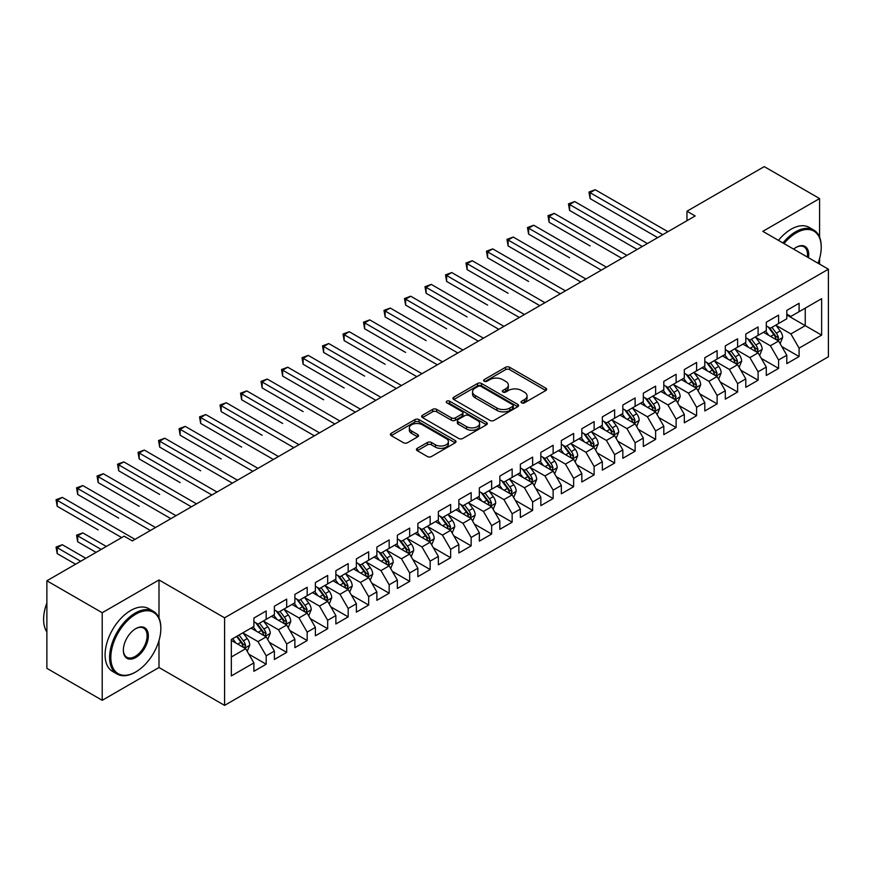 <?xml version="1.0" encoding="UTF-8"?>
<svg xmlns="http://www.w3.org/2000/svg" width="872" height="872" viewBox="0 0 872 872"><rect width="100%" height="100%" fill="white"/><g stroke="black" fill="none" stroke-linecap="round" stroke-linejoin="round"><path stroke-width="1.31" d="M521.63 402.842A1.995 1.145 0 0 0 524.443 402.842L545.817 390.503A2.845 1.646 0 0 0 546.657 389.337A2.845 1.646 0 0 0 545.817 388.182L509.608 367.265A2.845 1.646 0 0 0 505.586 367.265L484.211 379.614A1.995 1.145 0 0 0 483.622 380.421A1.995 1.145 0 0 0 484.211 381.238A1.995 1.145 0 0 0 487.023 381.238L489.792 379.636A9.101 5.254 0 0 1 502.664 379.636L505.684 381.38A9.101 5.254 0 0 1 508.354 385.097A9.101 5.254 0 0 1 505.684 388.814L502.915 390.416A1.995 1.145 0 0 0 502.337 391.223A1.995 1.145 0 0 0 502.915 392.04A1.995 1.145 0 0 0 505.738 392.04L508.507 390.438A9.101 5.254 0 0 1 521.38 390.438L524.399 392.182A9.101 5.254 0 0 1 527.059 395.899A9.101 5.254 0 0 1 524.399 399.616L521.63 401.218A1.995 1.145 0 0 0 521.042 402.025A1.995 1.145 0 0 0 521.63 402.842L521.63 401.218M417.263 448.339A2.845 1.646 0 0 0 416.435 449.505A2.845 1.646 0 0 0 417.263 450.671L427.422 456.536A2.845 1.646 0 0 0 431.444 456.536L455.184 442.823A2.845 1.646 0 0 0 456.023 441.668A2.845 1.646 0 0 0 455.184 440.502L418.974 419.596A2.845 1.646 0 0 0 414.952 419.596L391.212 433.297A2.845 1.646 0 0 0 390.384 434.463A2.845 1.646 0 0 0 391.212 435.629L403.485 442.714A2.845 1.646 0 0 0 407.507 442.714L417.666 436.85A2.845 1.646 0 0 0 418.506 435.684A2.845 1.646 0 0 0 417.666 434.518L411.584 431.008A7.608 4.393 0 0 1 409.35 427.901A7.608 4.393 0 0 1 414.047 423.847A7.608 4.393 0 0 1 422.342 424.795L446.181 438.562A7.608 4.393 0 0 1 448.415 441.668A7.608 4.393 0 0 1 443.717 445.723A7.608 4.393 0 0 1 435.422 444.775L431.444 442.475A2.845 1.646 0 0 0 427.422 442.475L417.263 448.339L417.263 450.671M158.998 617.921L158.998 579.956L102.22 612.733L46.881 580.785L124.151 536.171L132.348 540.902L695.169 215.962L686.973 211.22L686.973 220.692M158.998 579.956L224.584 617.823L828.4 269.208L828.4 356.779L224.584 705.383L224.584 617.823M819.582 237.14L819.582 198.565L762.815 231.342L828.4 269.208M819.582 198.565L764.243 166.617L686.973 211.22M489.988 420.413A2.845 1.646 0 0 0 494.021 420.413L517.761 406.701A2.845 1.646 0 0 0 518.589 405.545A2.845 1.646 0 0 0 517.761 404.379L481.54 383.473A2.845 1.646 0 0 0 477.518 383.473L453.778 397.174A2.845 1.646 0 0 0 452.95 398.341A2.845 1.646 0 0 0 453.778 399.507L489.988 420.413M447.63 403.267A1.995 1.145 0 0 1 449.658 403.551L449.658 401.185L486.467 422.44A2.845 1.646 0 0 1 487.306 423.607A2.845 1.646 0 0 1 486.467 424.762L462.738 438.474A2.845 1.646 0 0 1 458.705 438.474L422.495 417.568L422.495 415.236A2.845 1.646 0 0 0 421.667 416.402A2.845 1.646 0 0 0 422.495 417.568M422.495 415.236L432.654 409.371A2.845 1.646 0 0 1 436.676 409.371L451.369 417.852A2.845 1.646 0 0 0 455.391 417.852L462.127 413.96A2.845 1.646 0 0 0 462.967 412.805A2.845 1.646 0 0 0 462.127 411.639L446.835 402.81A1.995 1.145 0 0 1 446.257 402.003A1.995 1.145 0 0 1 447.489 400.935A1.995 1.145 0 0 1 449.658 401.185M786.795 314.999L805.238 325.659L805.238 308.143L821.631 298.671L799.09 311.685L799.09 303.293L786.795 310.388L786.795 318.792L778.598 323.523L778.598 315.119L766.292 322.226L766.292 330.619L758.095 335.36L758.095 326.956L745.8 334.052L745.8 342.456L737.603 347.187L737.603 338.794L725.308 345.89L725.308 354.294L717.111 359.024L717.111 350.62L704.805 357.727L704.805 366.12L696.608 370.862L696.608 362.458L684.313 369.554L684.313 377.958L676.116 382.688L676.116 374.284L663.81 381.391L663.81 389.795L655.613 394.526L655.613 386.122L643.318 393.218L643.318 401.621L635.121 406.352L635.121 397.959L622.826 405.055L622.826 413.459L614.629 418.189L614.629 409.786L602.323 416.892L602.323 425.285L594.126 430.027L594.126 421.623L581.831 428.719L581.831 437.123L573.634 441.853L573.634 433.46L561.339 440.556L561.339 448.96L553.131 453.691L553.131 445.287L540.836 452.394L540.836 460.787L532.639 465.528L532.639 457.124L520.344 464.22L520.344 472.624L512.147 477.355L512.147 468.951L499.841 476.058L499.841 484.461L491.645 489.192L491.645 480.788L479.349 487.884L479.349 496.288L471.153 501.029L471.153 492.626L458.857 499.721L458.857 508.125L450.65 512.856L450.65 504.452L438.354 511.559L438.354 519.963L430.158 524.693L430.158 516.289L417.862 523.385L417.862 531.789L409.666 536.52L409.666 528.127L397.36 535.223L397.36 543.627L389.163 548.357L389.163 539.953L376.868 547.06L376.868 555.453L368.671 560.195L368.671 551.791L356.375 558.887L356.375 567.291L348.179 572.021L348.179 563.617L335.873 570.724L335.873 579.128L327.676 583.859L327.676 575.455L315.381 582.561L315.381 590.954L307.184 595.696L307.184 587.292L294.889 594.388L294.889 602.792L286.681 607.522L286.681 599.119L274.386 606.225L274.386 614.629L266.189 619.36L266.189 610.956L253.894 618.052L253.894 626.456L231.342 639.47L231.342 675.92L253.894 662.905L245.697 648.703L231.342 640.419M821.631 298.671L821.631 335.12L799.09 348.135L790.893 333.932L776.036 325.354M781.77 346.544L799.09 356.539L799.09 348.135M799.09 356.539L786.795 363.635L786.795 355.242L778.598 359.973L770.401 345.77L755.534 337.192M761.278 358.37L778.598 368.376L778.598 359.973M778.598 368.376L766.292 375.472L766.292 367.068L758.095 371.799L749.898 357.607L735.042 349.029M740.775 370.208L758.095 380.203L758.095 371.799M758.095 380.203L745.8 387.31L745.8 378.906L737.603 383.636L729.406 369.434L714.539 360.855M720.283 382.045L737.603 392.04L737.603 383.636M737.603 392.04L725.308 399.136L725.308 390.732L717.111 395.474L708.903 381.271L694.047 372.693M699.791 393.872L717.111 403.878L717.111 395.474M717.111 403.878L704.805 410.974L704.805 402.57L696.608 407.3L688.411 393.108L673.555 384.53M679.288 405.709L696.608 415.704L696.608 407.3M696.608 415.704L684.313 422.811L684.313 414.407L676.116 419.138L667.919 404.935L653.052 396.357M658.796 417.535L676.116 427.542L676.116 419.138M676.116 427.542L663.81 434.638L663.81 426.234L655.613 430.975L647.416 416.772L632.56 408.194M638.293 429.373L655.613 439.368L655.613 430.975M655.613 439.368L643.318 446.475L643.318 438.071L635.121 442.802L626.924 428.599L612.057 420.021M617.801 441.21L635.121 451.206L635.121 442.802M635.121 451.206L622.826 458.301L622.826 449.908L614.629 454.639L606.422 440.436L591.565 431.858M597.309 453.037L614.629 463.043L614.629 454.639M614.629 463.043L602.323 470.139L602.323 461.735L594.126 466.476L585.929 452.274L571.073 443.695M576.806 464.874L594.126 474.869L594.126 466.476M594.126 474.869L581.831 481.976L581.831 473.572L573.634 478.303L565.438 464.1L550.57 455.522M556.314 476.712L573.634 486.707L573.634 478.303M573.634 486.707L561.339 493.803L561.339 485.41L553.131 490.14L544.935 475.938L530.078 467.359M535.811 488.538L553.131 498.544L553.131 490.14M553.131 498.544L540.836 505.64L540.836 497.236L532.639 501.967L524.443 487.775L509.586 479.197M515.319 500.375L532.639 510.371L532.639 501.967M532.639 510.371L520.344 517.478L520.344 509.074L512.147 513.804L503.94 499.602L489.083 491.023M494.827 512.213L512.147 522.208L512.147 513.804M512.147 522.208L499.841 529.304L499.841 520.9L491.645 525.642L483.448 511.439L468.591 502.861M474.324 524.039L491.645 534.035L491.645 525.642M491.645 534.035L479.349 541.141L479.349 532.738L471.153 537.468L462.956 523.276L448.088 514.687M453.832 535.877L471.153 545.872L471.153 537.468M471.153 545.872L458.857 552.968L458.857 544.575L450.65 549.306L442.453 535.103L427.596 526.525M433.34 547.703L450.65 557.709L450.65 549.306M450.65 557.709L438.354 564.805L438.354 556.401L430.158 561.143L421.961 546.94L407.104 538.362M412.838 559.541L430.158 569.536L430.158 561.143M430.158 569.536L417.862 576.643L417.862 568.239L409.666 572.969L401.469 558.767L386.601 550.188M392.346 571.378L409.666 581.373L409.666 572.969M409.666 581.373L397.36 588.469L397.36 580.076L389.163 584.807L380.966 570.604L366.109 562.026M371.843 583.204L389.163 593.211L389.163 584.807M389.163 593.211L376.868 600.307L376.868 591.903L368.671 596.633L360.474 582.442L345.606 573.863M351.351 595.042L368.671 605.037L368.671 596.633M368.671 605.037L356.375 612.144L356.375 603.74L348.179 608.471L339.971 594.268L325.114 585.69M330.859 606.879L348.179 616.875L348.179 608.471M348.179 616.875L335.873 623.971L335.873 615.567L327.676 620.308L319.479 606.105L304.622 597.527M310.356 618.706L327.676 628.712L327.676 620.308M327.676 628.712L315.381 635.808L315.381 627.404L307.184 632.135L298.987 617.943L284.119 609.354M289.864 630.543L307.184 640.538L307.184 632.135M307.184 640.538L294.889 647.645L294.889 639.241L286.681 643.972L278.484 629.769L263.627 621.191M269.361 642.37L286.681 652.376L286.681 643.972M286.681 652.376L274.386 659.472L274.386 651.068L266.189 655.809L257.992 641.607L243.135 633.028M248.869 654.207L266.189 664.202L266.189 655.809M266.189 664.202L253.894 671.309L253.894 662.905M253.894 621.725L257.992 624.09L266.189 619.36M231.342 656.987L245.697 648.703M274.386 609.888L278.484 612.253L286.681 607.522M257.992 641.607L266.189 636.876L251.016 628.113M274.386 651.068L266.189 636.876M294.889 598.061L298.987 600.427L307.184 595.696M278.484 629.769L286.681 625.039L271.519 616.286M294.889 639.241L286.681 625.039M315.381 586.224L319.479 588.589L327.676 583.859M298.987 617.943L307.184 613.201L292.011 604.449M315.381 627.404L307.184 613.201M335.873 574.386L339.971 576.763L348.179 572.021M319.479 606.105L327.676 601.375L312.514 592.611M335.873 615.567L327.676 601.375M356.375 562.56L360.474 564.925L368.671 560.195M339.971 594.268L348.179 589.537L333.006 580.785M356.375 603.74L348.179 589.537M376.868 550.723L380.966 553.088L389.163 548.357M360.474 582.442L368.671 577.7L353.498 568.947M376.868 591.903L368.671 577.7M397.36 538.896L401.469 541.261L409.666 536.52M380.966 570.604L389.163 565.874L374.001 557.11M397.36 580.076L389.163 565.874M417.862 527.059L421.961 529.424L430.158 524.693M401.469 558.767L409.666 554.036L394.493 545.283M417.862 568.239L409.666 554.036M438.354 515.221L442.453 517.587L450.65 512.856M421.961 546.94L430.158 542.21L414.996 533.446M438.354 556.401L430.158 542.21M458.857 503.395L462.956 505.76L471.153 501.029M442.453 535.103L450.65 530.372L435.488 521.62M458.857 544.575L450.65 530.372M479.349 491.557L483.448 493.923L491.645 489.192M462.956 523.276L471.153 518.535L455.98 509.782M479.349 532.738L471.153 518.535M499.841 479.72L503.94 482.096L512.147 477.355M483.448 511.439L491.645 506.708L476.483 497.945M499.841 520.9L491.645 506.708M520.344 467.893L524.443 470.259L532.639 465.528M503.94 499.602L512.147 494.871L496.975 486.118M520.344 509.074L512.147 494.871M540.836 456.056L544.935 458.421L553.131 453.691M524.443 487.775L532.639 483.034L517.478 474.281M540.836 497.236L532.639 483.034M561.339 444.23L565.438 446.595L573.634 441.853M544.935 475.938L553.131 471.207L537.97 462.443M561.339 485.41L553.131 471.207M581.831 432.392L585.929 434.757L594.126 430.027M565.438 464.1L573.634 459.37L558.462 450.617M581.831 473.572L573.634 459.37M602.323 420.555L606.422 422.92L614.629 418.189M585.929 452.274L594.126 447.543L578.964 438.78M602.323 461.735L594.126 447.543M622.826 408.728L626.924 411.094L635.121 406.352M606.422 440.436L614.629 435.706L599.456 426.942M622.826 449.908L614.629 435.706M643.318 396.891L647.416 399.256L655.613 394.526M626.924 428.599L635.121 423.868L619.948 415.116M643.318 438.071L635.121 423.868M663.81 385.053L667.919 387.419L676.116 382.688M647.416 416.772L655.613 412.042L640.451 403.278M663.81 426.234L655.613 412.042M684.313 373.227L688.411 375.592L696.608 370.862M667.919 404.935L676.116 400.204L660.943 391.452M684.313 414.407L676.116 400.204M704.805 361.39L708.903 363.755L717.111 359.024M688.411 393.108L696.608 388.367L681.446 379.614M704.805 402.57L696.608 388.367M725.308 349.552L729.406 351.928L737.603 347.187M708.903 381.271L717.111 376.541L701.938 367.777M725.308 390.732L717.111 376.541M745.8 337.726L749.898 340.091L758.095 335.36M729.406 369.434L737.603 364.703L722.43 355.95M745.8 378.906L737.603 364.703M766.292 325.888L770.401 328.253L778.598 323.523M749.898 357.607L758.095 352.866L742.933 344.113M766.292 367.068L758.095 352.866M786.795 314.062L790.893 316.427L799.09 311.685M770.401 345.77L778.598 341.039L763.425 332.276M786.795 355.242L778.598 341.039M46.881 580.785L46.881 668.344L102.22 700.303L158.998 667.516L224.584 705.383M102.22 612.733L102.22 700.303M819.582 264.118L819.582 258.548M790.893 333.932L805.238 325.659L821.631 335.12M158.998 667.516L158.998 640.538M522.426 403.126L524.399 401.981A9.101 5.254 0 0 0 527.059 398.264L527.059 395.899M508.354 385.097L508.354 387.462A9.101 5.254 0 0 1 505.684 391.179L503.711 392.324M545.785 390.525L509.608 369.641A2.845 1.646 0 0 0 505.586 369.641L485.006 381.522M517.717 406.723L481.54 385.838A2.845 1.646 0 0 0 477.518 385.838L453.822 399.529M512.725 406.352A1.995 1.145 0 0 0 513.314 405.545A1.995 1.145 0 0 0 512.725 404.728L480.941 386.372A1.995 1.145 0 0 0 478.129 386.372L475.207 388.062A9.101 5.254 0 0 0 472.537 391.779A9.101 5.254 0 0 0 475.207 395.496L496.931 408.042A9.101 5.254 0 0 0 509.815 408.042L512.725 406.352L512.725 408.717A1.995 1.145 0 0 0 513.314 407.911L513.314 405.545M472.537 391.779L472.537 394.144A9.101 5.254 0 0 0 475.207 397.861L475.207 395.496M512.725 408.717L509.815 410.407A9.101 5.254 0 0 1 496.931 410.407L475.207 397.861M422.538 417.59L432.654 411.737L432.654 409.371M462.967 412.805L462.967 415.17A2.845 1.646 0 0 1 462.127 416.326L455.391 420.217A2.845 1.646 0 0 1 451.369 420.217L436.676 411.737A2.845 1.646 0 0 0 432.654 411.737M449.658 403.551L486.434 424.784M466.607 426.648A7.608 4.393 0 0 0 474.902 427.607A7.608 4.393 0 0 0 479.6 423.541A7.608 4.393 0 0 0 477.365 420.435L468.973 415.584A2.845 1.646 0 0 0 464.95 415.584L458.203 419.476A2.845 1.646 0 0 0 457.375 420.642A2.845 1.646 0 0 0 458.203 421.808L466.607 426.648L466.607 429.024A7.608 4.393 0 0 0 474.902 429.972A7.608 4.393 0 0 0 479.6 425.907L479.6 423.541M457.375 420.642L457.375 423.007A2.845 1.646 0 0 0 458.203 424.173L458.203 421.808M466.607 429.024L458.203 424.173M448.415 441.668L448.415 444.033A7.608 4.393 0 0 1 443.717 448.088A7.608 4.393 0 0 1 435.422 447.14L431.444 444.84A2.845 1.646 0 0 0 427.422 444.84L417.307 450.693M409.35 427.901L409.35 430.267A7.608 4.393 0 0 0 411.584 433.373L411.584 431.008M417.634 436.872L411.584 433.373M455.151 442.845L418.974 421.961A2.845 1.646 0 0 0 414.952 421.961L391.245 435.651M780.113 343.666L782.653 337.464A7.685 4.436 -120 0 0 780.2 330.924L775.851 325.114M768.908 335.448L765.594 331.022M590.093 245.937L549.098 222.262L549.098 216.343L554.221 213.389L626.924 255.365M777.148 340.2L778.5 337.791A7.685 4.436 -120 0 0 776.309 333.169L771.949 327.36M769.464 327.719L774.848 334.903A3.913 2.256 60 0 1 775.557 336.091L778.5 337.791M768.112 326.946L773.846 334.586A7.685 4.436 60 0 1 776.047 339.208L776.2 339.655M662.785 234.655L590.093 192.679L595.216 189.725L667.919 231.701M657.662 237.609L590.093 198.598L590.093 192.679L588.96 192.036L595.216 189.725M590.093 198.598L588.96 192.036M759.61 355.493L762.161 349.301A7.685 4.436 -120 0 0 759.708 342.75L755.348 336.941M748.416 347.274L745.102 342.86M569.59 257.763L528.606 234.099L528.606 228.181L533.729 225.227L606.422 267.192M756.645 352.037L758.008 349.628A7.685 4.436 -120 0 0 755.806 345.007L751.457 339.197M748.972 339.557L754.345 346.729A3.913 2.256 60 0 1 755.054 347.917L758.008 349.628M747.62 338.772L753.354 346.424A7.685 4.436 60 0 1 755.544 351.045L755.708 351.492M739.118 367.33L741.658 361.128A7.685 4.436 -120 0 0 739.205 354.588L734.856 348.778M727.913 359.111L724.61 354.697M549.098 269.601L508.103 245.937L508.103 240.018L513.227 237.053L585.929 279.029M736.153 363.864L737.516 361.455A7.685 4.436 -120 0 0 735.314 356.833L730.965 351.024M728.48 351.383L733.853 358.566A3.913 2.256 60 0 1 734.562 359.755L737.516 361.455M727.128 350.609L732.851 358.261A7.685 4.436 60 0 1 735.052 362.883L735.205 363.319M642.293 246.493L569.59 204.517L574.713 201.552L647.416 243.528M637.17 249.447L569.59 210.435L569.59 204.517L568.468 203.863L574.713 201.552M569.59 210.435L568.468 203.863M621.801 258.319L547.976 215.7L554.221 213.389M549.098 222.262L547.976 215.7M818.056 263.235A35.36 20.416 120 0 0 821.228 247.321A35.36 20.416 120 0 0 796.223 232.879A35.36 20.416 120 0 0 784.026 243.593M782.958 242.972A36.232 20.917 -60 0 1 795.602 231.81A36.232 20.917 -60 0 1 813.718 230.023A36.232 20.917 -60 0 1 821.228 246.602A36.232 20.917 -60 0 1 821.228 246.961M793.629 249.13A17.68 10.213 -60 0 1 796.223 247.321L796.223 247.321A17.68 10.213 -60 0 1 808.453 257.687M807.308 257.033A16.808 9.701 120 0 0 804.017 246.841A16.808 9.701 120 0 0 795.907 247.506M778.445 240.367A36.232 20.917 -60 0 1 791.1 229.216A36.232 20.917 -60 0 1 809.216 227.418L813.718 230.023M135.215 672.258L135.836 671.898A35.36 20.416 120 0 0 160.84 628.592A35.36 20.416 120 0 0 135.836 614.15A35.36 20.416 120 0 0 110.831 657.466A35.36 20.416 120 0 0 135.836 671.898L135.215 672.258A36.232 20.917 -60 0 1 117.099 674.045A36.232 20.917 -60 0 1 111.551 645.018A36.232 20.917 -60 0 1 135.215 613.081A36.232 20.917 -60 0 1 153.33 611.294A36.232 20.917 -60 0 1 160.84 627.884A36.232 20.917 -60 0 1 160.84 628.232M135.836 628.592L135.836 628.592A17.68 10.213 -60 0 1 148.338 635.808A17.68 10.213 -60 0 1 135.836 657.466A17.68 10.213 -60 0 1 123.334 650.24A17.68 10.213 -60 0 1 135.836 628.592L135.836 628.592M123.334 649.88A16.808 9.701 120 0 0 126.811 657.226A16.808 9.701 120 0 0 135.215 656.398A16.808 9.701 120 0 0 146.202 641.585A16.808 9.701 120 0 0 143.629 628.113A16.808 9.701 120 0 0 135.52 628.777M46.881 631.949A36.232 20.917 -60 0 1 46.881 602.988M117.099 674.045L112.597 671.44A36.232 20.917 -60 0 1 107.038 642.413A36.232 20.917 -60 0 1 130.713 610.487A36.232 20.917 -60 0 1 148.829 608.689L153.33 611.294M718.626 379.167L721.166 372.965A7.685 4.436 -120 0 0 718.713 366.425L714.353 360.616M707.421 370.949L704.107 366.523M528.606 281.438L487.612 257.763L487.612 251.845L492.735 248.891L565.438 290.867M715.661 375.701L717.013 373.292A7.685 4.436 -120 0 0 714.822 368.671L710.462 362.861M707.977 363.221L713.351 370.404A3.913 2.256 60 0 1 714.07 371.592L717.013 373.292M706.625 362.436L712.359 370.088A7.685 4.436 60 0 1 714.56 374.709L714.713 375.156M698.123 390.994L700.663 384.792A7.685 4.436 -120 0 0 698.21 378.252L693.861 372.442M686.918 382.775L683.615 378.361M508.103 293.265L467.109 269.601L467.109 263.682L472.243 260.728L544.935 302.693M695.158 387.539L696.521 385.119A7.685 4.436 -120 0 0 694.319 380.508L689.97 374.688M687.485 375.058L692.859 382.23A3.913 2.256 60 0 1 693.567 383.418L696.521 385.119M686.133 374.273L691.867 381.925A7.685 4.436 60 0 1 694.058 386.547L694.221 386.994M601.298 270.156L527.473 227.527L533.729 225.227M528.606 234.099L527.473 227.527M580.807 281.983L506.981 239.364L513.227 237.053M508.103 245.937L506.981 239.364M677.631 402.831L680.171 396.629A7.685 4.436 -120 0 0 677.718 390.089L673.369 384.28M666.426 394.613L663.112 390.198M487.612 305.102L446.617 281.427L446.617 275.519L451.74 272.555L524.443 314.53M674.666 399.365L676.029 396.956A7.685 4.436 -120 0 0 673.827 392.335L669.467 386.525M666.982 386.885L672.367 394.068A3.913 2.256 60 0 1 673.075 395.256L676.029 396.956M665.63 386.111L671.364 393.763A7.685 4.436 60 0 1 673.566 398.373L673.718 398.82M560.314 293.82L486.478 251.201L492.735 248.891M487.612 257.763L486.478 251.201M657.128 414.669L659.679 408.467A7.685 4.436 -120 0 0 657.226 401.927L652.866 396.106M645.934 406.45L642.62 402.025M467.109 316.928L426.125 293.265L426.125 287.346L431.248 284.392L503.94 326.368M654.174 411.203L655.526 408.794A7.685 4.436 -120 0 0 653.324 404.172L648.975 398.362M646.49 398.722L651.864 405.894A3.913 2.256 60 0 1 652.583 407.093L655.526 408.794M645.138 397.937L650.872 405.589A7.685 4.436 60 0 1 653.063 410.211L653.226 410.658M539.812 305.658L465.986 263.028L472.243 260.728M467.109 269.601L465.986 263.028M636.636 426.495L639.176 420.293A7.685 4.436 -120 0 0 636.724 413.753L632.374 407.943M625.431 418.277L622.128 413.862M446.617 328.766L405.622 305.102L405.622 299.183L410.745 296.218L483.448 338.194M633.672 423.04L635.034 420.62A7.685 4.436 -120 0 0 632.832 416.009L628.483 410.189M625.998 410.559L631.372 417.732A3.913 2.256 60 0 1 632.08 418.92L635.034 420.62M624.646 409.775L630.369 417.426A7.685 4.436 60 0 1 632.571 422.048L632.723 422.484M616.144 438.333L618.684 432.131A7.685 4.436 -120 0 0 616.232 425.591L611.872 419.781M604.939 430.114L601.626 425.689M426.125 340.603L385.13 316.928L385.13 311.021L390.253 308.056L462.956 350.032M613.179 434.866L614.531 432.458A7.685 4.436 -120 0 0 612.34 427.836L607.98 422.026M605.495 422.386L610.88 429.569A3.913 2.256 60 0 1 611.588 430.757L614.531 432.458M604.143 421.612L609.877 429.253A7.685 4.436 60 0 1 612.079 433.875L612.231 434.321M595.641 450.17L598.181 443.968A7.685 4.436 -120 0 0 595.74 437.428L591.38 431.607M584.447 441.941L581.134 437.526M405.622 352.43L364.627 328.766L364.627 322.847L369.761 319.893L442.453 361.858M592.677 446.704L594.039 444.295A7.685 4.436 -120 0 0 591.837 439.673L587.488 433.864M585.003 434.223L590.377 441.396A3.913 2.256 60 0 1 591.085 442.584L594.039 444.295M583.651 433.439L589.385 441.09A7.685 4.436 60 0 1 591.576 445.712L591.739 446.159M575.149 461.997L577.689 455.794A7.685 4.436 -120 0 0 575.237 449.254L570.888 443.445M563.944 453.778L560.631 449.363M385.13 364.267L344.135 340.603L344.135 334.685L349.258 331.72L421.961 373.696M572.185 458.53L573.547 456.121A7.685 4.436 -120 0 0 571.345 451.5L566.985 445.69M564.5 446.05L569.885 453.233A3.913 2.256 60 0 1 570.593 454.421L573.547 456.121M563.149 445.276L568.882 452.928A7.685 4.436 60 0 1 571.084 457.549L571.236 457.985M554.657 473.834L557.197 467.632A7.685 4.436 -120 0 0 554.745 461.092L550.385 455.282M543.452 465.615L540.139 461.19M364.627 376.105L323.643 352.43L323.643 346.511L328.766 343.557L401.469 385.533M551.693 470.368L553.044 467.959A7.685 4.436 -120 0 0 550.842 463.337L546.493 457.528M544.008 457.887L549.382 465.07A3.913 2.256 60 0 1 550.101 466.258L553.044 467.959M542.657 457.102L548.39 464.754A7.685 4.436 60 0 1 550.592 469.376L550.744 469.823M534.155 485.66L536.694 479.458A7.685 4.436 -120 0 0 534.242 472.918L529.893 467.109M522.949 477.442L519.647 473.027M344.135 387.931L303.14 364.267L303.14 358.348L308.263 355.395L380.966 397.36M531.19 482.205L532.552 479.796A7.685 4.436 -120 0 0 530.35 475.175L526.001 469.354M523.516 469.725L528.89 476.897A3.913 2.256 60 0 1 529.598 478.085L532.552 479.796M522.165 468.94L527.887 476.592A7.685 4.436 60 0 1 530.089 481.213L530.241 481.66M513.663 497.498L516.202 491.296A7.685 4.436 -120 0 0 513.75 484.756L509.401 478.946M502.457 489.279L499.144 484.865M323.643 399.768L282.648 376.105L282.648 370.186L287.771 367.221L360.474 409.197M510.698 494.032L512.049 491.623A7.685 4.436 -120 0 0 509.858 487.001L505.498 481.191M503.013 481.551L508.398 488.734A3.913 2.256 60 0 1 509.106 489.922L512.049 491.623M501.662 480.777L507.395 488.429A7.685 4.436 60 0 1 509.597 493.04L509.749 493.487M493.16 509.335L495.699 503.133A7.685 4.436 -120 0 0 493.258 496.593L488.898 490.773M481.965 501.117L478.652 496.691M303.14 411.595L262.156 387.931L262.156 382.012L267.279 379.058L339.971 421.034M490.195 505.869L491.557 503.46A7.685 4.436 -120 0 0 489.356 498.839L485.006 493.029M482.521 493.389L487.895 500.572A3.913 2.256 60 0 1 488.603 501.76L491.557 503.46M481.17 492.604L486.903 500.256A7.685 4.436 60 0 1 489.094 504.877L489.257 505.324M472.668 521.162L475.207 514.96A7.685 4.436 -120 0 0 472.755 508.42L468.406 502.61M461.462 512.943L458.16 508.529M282.648 423.432L241.653 399.768L241.653 393.85L246.776 390.896L319.479 432.861M469.703 517.706L471.065 515.287A7.685 4.436 -120 0 0 468.863 510.676L464.504 504.855M462.018 505.226L467.403 512.398A3.913 2.256 60 0 1 468.111 513.586L471.065 515.287M460.678 504.441L466.4 512.093A7.685 4.436 60 0 1 468.602 516.715L468.755 517.161M452.176 532.999L454.715 526.797A7.685 4.436 -120 0 0 452.263 520.257L447.903 514.447M440.97 524.781L437.657 520.366M262.156 435.27L221.161 411.595L221.161 405.687L226.284 402.722L298.987 444.698M449.211 529.533L450.562 527.124A7.685 4.436 -120 0 0 448.372 522.502L444.012 516.693M441.526 517.052L446.9 524.236A3.913 2.256 60 0 1 447.619 525.424L450.562 527.124M440.175 516.279L445.908 523.919A7.685 4.436 60 0 1 448.11 528.541L448.263 528.988M431.673 544.837L434.212 538.634A7.685 4.436 -120 0 0 431.76 532.094L427.411 526.274M420.468 536.607L417.165 532.192M241.653 447.096L200.658 423.432L200.658 417.514L205.781 414.56L278.484 456.536M428.708 541.37L430.07 538.961A7.685 4.436 -120 0 0 427.869 534.34L423.52 528.53M421.034 528.89L426.408 536.062A3.913 2.256 60 0 1 427.117 537.25L430.07 538.961M419.683 528.105L425.416 535.757A7.685 4.436 60 0 1 427.607 540.378L427.76 540.825M411.181 556.663L413.72 550.461A7.685 4.436 -120 0 0 411.268 543.921L406.919 538.111M399.976 548.444L396.662 544.03M221.161 458.934L180.166 435.27L180.166 429.351L185.289 426.386L257.992 468.362M408.216 553.208L409.568 550.788A7.685 4.436 -120 0 0 407.377 546.166L403.017 540.357M400.531 540.716L405.916 547.899A3.913 2.256 60 0 1 406.625 549.088L409.568 550.788M399.18 539.942L404.913 547.594A7.685 4.436 60 0 1 407.115 552.216L407.268 552.652M390.678 568.5L393.228 562.298A7.685 4.436 -120 0 0 390.776 555.758L386.416 549.949M379.483 560.282L376.17 555.856M200.658 470.771L159.674 447.096L159.674 441.178L164.797 438.224L237.489 480.2M387.724 565.034L389.076 562.625A7.685 4.436 -120 0 0 386.874 558.004L382.525 552.194M380.039 552.554L385.413 559.737A3.913 2.256 60 0 1 386.133 560.925L389.076 562.625M378.688 551.78L384.421 559.421A7.685 4.436 60 0 1 386.612 564.042L386.776 564.489M370.186 580.327L372.726 574.136A7.685 4.436 -120 0 0 370.273 567.585L365.924 561.775M358.981 572.108L355.678 567.694M180.166 482.598L139.171 458.934L139.171 453.015L144.294 450.061L216.997 492.026M367.221 576.872L368.584 574.463A7.685 4.436 -120 0 0 366.382 569.841L362.033 564.031M359.547 564.391L364.921 571.563A3.913 2.256 60 0 1 365.63 572.751L368.584 574.463M358.196 563.606L363.918 571.258A7.685 4.436 60 0 1 366.12 575.88L366.273 576.327M519.32 317.484L445.494 274.865L451.74 272.555M446.617 281.427L445.494 274.865M498.817 329.322L424.991 286.703L431.248 284.392M426.125 293.265L424.991 286.703M478.325 341.159L404.499 298.529L410.745 296.218M405.622 305.102L404.499 298.529M457.833 352.986L383.996 310.367L390.253 308.056M385.13 316.928L383.996 310.367M437.33 364.823L363.504 322.193L369.761 319.893M364.627 328.766L363.504 322.193M416.838 376.66L343.012 334.031L349.258 331.72M344.135 340.603L343.012 334.031M396.335 388.487L322.509 345.868L328.766 343.557M323.643 352.43L322.509 345.868M375.843 400.324L302.017 357.694L308.263 355.395M303.14 364.267L302.017 357.694M355.351 412.151L281.525 369.532L287.771 367.221M282.648 376.105L281.525 369.532M334.848 423.988L261.022 381.369L267.279 379.058M262.156 387.931L261.022 381.369M314.356 435.826L240.53 393.196L246.776 390.896M241.653 399.768L240.53 393.196M293.853 447.652L220.027 405.033L226.284 402.722M221.161 411.595L220.027 405.033M273.361 459.49L199.535 416.87L205.781 414.56M200.658 423.432L199.535 416.87M252.869 471.327L179.043 428.697L185.289 426.386M180.166 435.27L179.043 428.697M349.694 592.164L352.233 585.962A7.685 4.436 -120 0 0 349.781 579.422L345.421 573.613M338.489 583.946L335.175 579.531M159.674 494.435L118.679 470.771L118.679 464.852L123.802 461.888L196.505 503.863M346.729 588.698L348.081 586.289A7.685 4.436 -120 0 0 345.89 581.668L341.53 575.858M339.045 576.218L344.429 583.401A3.913 2.256 60 0 1 345.138 584.589L348.081 586.289M337.693 575.444L343.426 583.096A7.685 4.436 60 0 1 345.628 587.717L345.781 588.153M232.366 483.153L158.541 440.534L164.797 438.224M159.674 447.096L158.541 440.534M329.191 604.002L331.731 597.8A7.685 4.436 -120 0 0 329.289 591.26L324.929 585.439M317.997 595.783L314.683 591.358M139.171 506.272L98.176 482.598L98.176 476.679L103.31 473.725L176.002 515.701M326.226 600.536L327.589 598.127A7.685 4.436 -120 0 0 325.387 593.505L321.038 587.695M318.553 588.055L323.926 595.238A3.913 2.256 60 0 1 324.635 596.426L327.589 598.127M317.201 587.27L322.934 594.922A7.685 4.436 60 0 1 325.125 599.544L325.289 599.991M211.874 494.991L138.049 452.361L144.294 450.061M139.171 458.934L138.049 452.361M308.699 615.828L311.239 609.626A7.685 4.436 -120 0 0 308.786 603.086L304.437 597.276M297.494 607.61L294.18 603.195M118.679 518.099L77.684 494.435L77.684 488.516L82.807 485.562L155.51 527.527M305.734 612.373L307.097 609.953A7.685 4.436 -120 0 0 304.895 605.342L300.535 599.522M298.05 599.892L303.434 607.065A3.913 2.256 60 0 1 304.143 608.253L307.097 609.953M296.698 599.108L302.431 606.759A7.685 4.436 60 0 1 304.633 611.381L304.786 611.828M191.382 506.817L117.546 464.198L123.802 461.888M118.679 470.771L117.546 464.198M288.207 627.666L290.747 621.464A7.685 4.436 -120 0 0 288.294 614.923L283.934 609.114M277.002 619.447L273.688 615.033M98.176 529.936L57.192 506.261L57.192 500.354L62.315 497.389L135.018 539.365M285.242 624.199L286.594 621.791A7.685 4.436 -120 0 0 284.392 617.169L280.043 611.359M277.558 611.719L282.931 618.902A3.913 2.256 60 0 1 283.651 620.09L286.594 621.791M276.206 610.945L281.939 618.597A7.685 4.436 60 0 1 284.141 623.208L284.294 623.654M170.879 518.655L97.054 476.036L103.31 473.725M98.176 482.598L97.054 476.036M267.704 639.503L270.244 633.301A7.685 4.436 -120 0 0 267.791 626.761L263.442 620.94M256.499 631.284L253.196 626.859M106.319 546.461L82.807 532.89L77.684 535.855L77.684 541.763L96.073 552.379M264.739 636.037L266.102 633.628A7.685 4.436 -120 0 0 263.9 629.006L259.551 623.197M257.066 623.556L262.439 630.729A3.913 2.256 60 0 1 263.148 631.928L266.102 633.628M255.714 622.772L261.437 630.423A7.685 4.436 60 0 1 263.638 635.045L263.791 635.492M77.684 541.763L76.562 535.201L101.196 549.425M76.562 535.201L82.807 532.89M150.387 530.492L76.562 487.862L82.807 485.562M77.684 494.435L76.562 487.862M247.212 651.33L249.752 645.127A7.685 4.436 -120 0 0 247.299 638.587L242.95 632.778M236.007 643.111L232.693 638.696M85.827 558.298L62.315 544.728L57.192 547.681L57.192 553.6L75.57 564.217M244.247 647.874L245.599 645.454A7.685 4.436 -120 0 0 243.408 640.844L239.048 635.023M237.13 636.135L241.947 642.566A3.913 2.256 60 0 1 242.656 643.754L245.599 645.454M236.595 636.451L240.945 642.261A7.685 4.436 60 0 1 243.146 646.882L243.299 647.318M57.192 553.6L56.059 547.038L80.693 561.252M56.059 547.038L62.315 544.728M121.688 537.588L56.059 499.7L62.315 497.389M57.192 506.261L56.059 499.7M524.399 401.981L524.399 399.616M502.915 392.04L502.915 390.416M505.684 391.179L505.684 388.814M484.211 381.238L484.211 379.614M505.586 369.641L505.586 367.265M509.608 369.641L509.608 367.265M545.817 390.503L545.817 388.182M453.778 399.507L453.778 397.174M477.518 385.838L477.518 383.473M481.54 385.838L481.54 383.473M517.761 406.701L517.761 404.379M496.931 410.407L496.931 408.042M509.815 410.407L509.815 408.042M436.676 411.737L436.676 409.371M451.369 420.217L451.369 417.852M455.391 420.217L455.391 417.852M462.127 416.326L462.127 413.96M486.467 424.762L486.467 422.44M427.422 444.84L427.422 442.475M431.444 444.84L431.444 442.475M435.422 447.14L435.422 444.775M417.666 436.85L417.666 434.518M391.212 435.629L391.212 433.297M414.952 421.961L414.952 419.596M418.974 421.961L418.974 419.596M455.184 442.823L455.184 440.502M777.628 340.483L782.598 337.617M776.309 333.169L780.2 330.924M770.641 336.439L773.846 334.586M757.136 352.31L762.106 349.443M755.806 345.007L759.708 342.75M750.138 348.277L753.354 346.424M736.644 364.147L741.614 361.281M735.314 356.833L739.205 354.588M729.646 360.114L732.851 358.261M716.141 375.985L721.111 373.107M714.822 368.671L718.713 366.425M709.154 371.941L712.359 370.088M695.649 387.811L700.619 384.944M694.319 380.508L698.21 378.252M688.651 383.778L691.867 381.925M675.146 399.649L680.116 396.782M673.827 392.335L677.718 390.089M668.159 395.615L671.364 393.763M654.654 411.486L659.624 408.608M653.324 404.172L657.226 401.927M647.656 407.442L650.872 405.589M634.162 423.312L639.132 420.446M632.832 416.009L636.724 413.753M627.164 419.279L630.369 417.426M613.659 435.15L618.63 432.283M612.34 427.836L616.232 425.591M606.672 431.106L609.877 429.253M593.167 446.976L598.138 444.11M591.837 439.673L595.74 437.428M586.169 442.943L589.385 441.09M572.664 458.814L577.635 455.947M571.345 451.5L575.237 449.254M565.677 454.781L568.882 452.928M552.172 470.651L557.143 467.774M550.842 463.337L554.745 461.092M545.174 466.607L548.39 464.754M531.68 482.478L536.651 479.611M530.35 475.175L534.242 472.918M524.682 478.445L527.887 476.592M511.177 494.315L516.148 491.448M509.858 487.001L513.75 484.756M504.19 490.282L507.395 488.429M490.685 506.152L495.656 503.275M489.356 498.839L493.258 496.593M483.688 502.108L486.903 500.256M470.182 517.979L475.153 515.112M468.863 510.676L472.755 508.42M463.196 513.946L466.4 512.093M449.69 529.816L454.661 526.95M448.372 522.502L452.263 520.257M442.693 525.772L445.908 523.919M429.198 541.654L434.169 538.776M427.869 534.34L431.76 532.094M422.201 537.61L425.416 535.757M408.696 553.48L413.666 550.614M407.377 546.166L411.268 543.921M401.709 549.447L404.913 547.594M388.204 565.318L393.174 562.451M386.874 558.004L390.776 555.758M381.206 561.274L384.421 559.421M367.712 577.144L372.682 574.277M366.382 569.841L370.273 567.585M360.714 573.111L363.918 571.258M347.209 588.982L352.179 586.115M345.89 581.668L349.781 579.422M340.222 584.948L343.426 583.096M326.717 600.819L331.687 597.941M325.387 593.505L329.289 591.26M319.719 596.775L322.934 594.922M306.214 612.645L311.184 609.779M304.895 605.342L308.786 603.086M299.227 608.612L302.431 606.759M285.722 624.483L290.692 621.616M284.392 617.169L288.294 614.923M278.724 620.45L281.939 618.597M265.23 636.32L270.2 633.443M263.9 629.006L267.791 626.761M258.232 632.276L261.437 630.423M244.727 648.147L249.697 645.28M243.408 640.844L247.299 638.587M237.74 644.114L240.945 642.261M821.228 247.321L821.228 246.602M160.84 628.592L160.84 627.884"/></g></svg>
